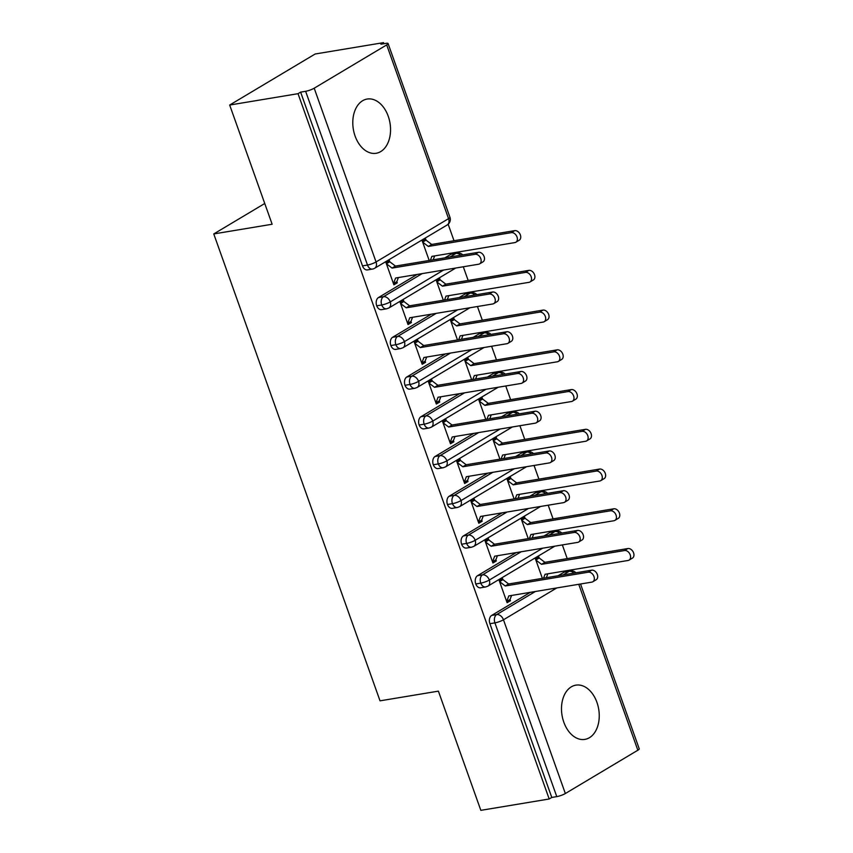 <?xml version="1.0" encoding="UTF-8"?>
<svg xmlns="http://www.w3.org/2000/svg" width="853" height="853" viewBox="0 0 853 853"><rect width="100%" height="100%" fill="white"/><g stroke="black" fill="none" stroke-linecap="round" stroke-linejoin="round"><path stroke-width="1.28" d="M563.801 722.16A27.488 18.595 -99.4 0 1 575.871 685.151A27.488 18.595 -99.4 0 1 596.94 702.371A27.488 18.595 -99.4 0 1 584.881 739.391A27.488 18.595 -99.4 0 1 563.801 722.16M355.093 136.053A27.488 18.595 -99.4 0 1 367.163 99.044A27.488 18.595 -99.4 0 1 388.243 116.264A27.488 18.595 -99.4 0 1 376.173 153.273A27.488 18.595 -99.4 0 1 355.093 136.053M580.541 583.996L639.238 748.838A6.44 1.216 160.4 0 1 637.841 750.224L565.347 793.525A6.44 1.216 160.4 0 1 556.774 796.617L551.784 797.448L549.193 798.994L480.836 810.35L438.389 691.143L380.022 700.835L213.762 233.935L272.139 224.243L229.681 105.036L315.141 54.006L383.487 42.65L380.907 44.196L385.897 43.364A6.44 1.216 -19.6 0 1 388.083 43.524L449.947 217.27A6.44 1.216 -19.6 0 1 448.561 218.656L386.697 44.91A6.44 1.216 -19.6 0 0 388.083 43.524M571.563 570.817L571.243 569.911M567.213 558.608L562.351 544.928M557.414 531.078L557.094 530.182M553.064 518.88L548.202 505.2M543.265 491.349L542.945 490.443M538.915 479.141L534.053 465.461M529.116 451.61L528.796 450.704M524.766 439.402L519.904 425.722M514.967 411.871L514.647 410.975M510.616 399.662L505.754 385.982M500.818 372.143L500.498 371.236M496.467 359.934L491.595 346.254M486.668 332.403L486.349 331.497M482.318 320.195L477.445 306.515M472.519 292.664L472.199 291.758M468.169 280.456L463.296 266.776M458.37 252.925L458.05 252.03M454.02 240.727L448.156 224.254M383.871 43.706L383.487 42.65M264.75 203.494L213.762 233.935M314.192 88.2L376.056 261.946A6.44 1.216 -19.6 0 1 367.494 265.048A6.44 4.361 80.6 0 0 372.43 269.079L367.44 269.911A6.44 4.361 -99.4 0 1 362.504 265.88L367.494 265.048L305.63 91.303A6.44 1.216 -19.6 0 0 314.192 88.2L386.697 44.91M362.504 265.88L300.629 92.135L298.038 93.681L229.681 105.036M305.63 91.303L300.629 92.135M549.193 798.994L298.038 93.681M386.409 262.319L389.768 261.764L389.341 260.57L385.972 262.585L393.894 284.827L397.263 282.823L393.915 283.377M429.187 260.474L422.224 240.93L425.594 238.925L426.02 240.119L422.661 240.674M397.263 282.823L396.837 281.629L398.383 277.566M563.108 574.922L569.175 571.297L564.185 572.128L558.107 575.754M530.331 592.334L491.68 615.418L496.67 614.597L535.332 591.513M564.185 572.128A6.44 4.361 -99.4 0 1 565.251 571.734L570.241 570.902A6.44 4.361 -99.4 0 0 569.175 571.297A6.44 4.585 59.2 0 1 573.845 573.131M551.784 797.448L489.91 623.703A6.44 4.361 -99.4 0 1 491.68 615.418M550.036 532.389A6.44 4.361 -99.4 0 1 551.102 531.995L556.092 531.163A6.44 4.361 -99.4 0 0 555.026 531.558L550.036 532.389L543.958 536.015M542.625 548.212L489.323 580.04A6.44 1.216 160.4 0 1 480.761 583.132A6.44 4.361 80.6 0 0 485.624 586.971L480.634 587.802A6.44 4.361 -99.4 0 1 475.761 583.964A6.44 4.361 -99.4 0 1 477.531 575.69L482.521 574.858L521.183 551.774M516.182 552.605L477.531 575.69M499.602 580.211L502.961 579.656L502.534 578.462L499.165 580.466L507.098 602.719L510.457 600.715L510.03 599.52L511.576 595.458M543.574 578.163L545.056 574.272L628.085 560.474A5.374 3.828 -120.8 0 0 629.066 560.112A5.374 3.828 -120.8 0 0 629.94 554.194A5.374 3.828 -120.8 0 0 624.545 550.537L627.904 548.532L544.886 562.319L539.213 558.001L538.787 556.806L535.417 558.822L542.38 578.366M535.876 492.65A6.44 4.361 -99.4 0 1 536.953 492.256L541.943 491.424A6.44 4.361 -99.4 0 0 540.877 491.818L535.876 492.65L529.809 496.275M528.476 508.473L475.174 540.301A6.44 1.216 160.4 0 1 466.612 543.404A6.44 4.361 80.6 0 0 471.474 547.242L466.484 548.063A6.44 4.361 -99.4 0 1 461.612 544.225A6.44 4.361 -99.4 0 1 463.382 535.951L468.372 535.119L507.023 512.035M502.033 512.866L463.382 535.951M485.453 540.471L488.812 539.917L488.385 538.723L485.016 540.738L492.949 562.991L496.307 560.975L495.881 559.781L497.427 555.719M529.425 538.424L530.907 534.532L613.925 520.735A5.374 3.828 -120.8 0 0 614.917 520.383A5.374 3.828 -120.8 0 0 615.791 514.455A5.374 3.828 -120.8 0 0 610.396 510.808L613.755 508.793L530.737 522.59L525.064 518.272L524.638 517.078L521.268 519.082L528.231 538.627M521.727 452.922A6.44 4.361 -99.4 0 1 522.793 452.527L527.794 451.695A6.44 4.361 -99.4 0 0 526.727 452.09L521.727 452.922L515.66 456.547M514.327 468.734L461.025 500.562A6.44 1.216 160.4 0 1 452.463 503.665A6.44 4.361 80.6 0 0 457.325 507.503L452.335 508.335A6.44 4.361 -99.4 0 1 447.462 504.496A6.44 4.361 -99.4 0 1 449.232 496.211L454.222 495.38L492.874 472.295M487.884 473.127L449.232 496.211M471.304 500.732L474.663 500.178L474.236 498.984L470.867 500.999L478.8 523.252L482.158 521.236L481.732 520.042L483.278 515.98M515.276 498.696L516.758 494.793L599.776 480.996A5.374 3.828 -120.8 0 0 600.768 480.644A5.374 3.828 -120.8 0 0 601.642 474.716A5.374 3.828 -120.8 0 0 596.247 471.069L599.606 469.054L516.587 482.851L510.915 478.533L510.489 477.339L507.119 479.354L514.082 498.888M507.578 413.183A6.44 4.361 -99.4 0 1 508.644 412.788L513.645 411.956A6.44 4.361 -99.4 0 0 512.578 412.351L507.578 413.183L501.511 416.808M500.178 428.995L446.876 460.833A6.44 1.216 160.4 0 1 438.314 463.925A6.44 4.361 80.6 0 0 443.176 467.764L438.186 468.596A6.44 4.361 -99.4 0 1 433.313 464.757A6.44 4.361 -99.4 0 1 435.083 456.472L440.073 455.651L478.725 432.567M473.735 433.388L435.083 456.472M457.155 461.004L460.513 460.439L460.087 459.255L456.718 461.26L464.65 483.512L468.009 481.508L467.583 480.314L469.129 476.241M501.127 458.957L502.609 455.054L585.627 441.268A5.374 3.828 -120.8 0 0 586.619 440.905A5.374 3.828 -120.8 0 0 587.493 434.977A5.374 3.828 -120.8 0 0 582.098 431.33L585.457 429.326L502.438 443.112L496.766 438.794L496.339 437.6L492.97 439.615L499.933 459.159M493.429 373.443A6.44 4.361 -99.4 0 1 494.495 373.049L499.495 372.217A6.44 4.361 -99.4 0 0 498.429 372.612L493.429 373.443L487.362 377.069M486.029 389.267L432.727 421.094A6.44 1.216 160.4 0 1 424.165 424.186A6.44 4.361 80.6 0 0 429.027 428.025L424.037 428.856A6.44 4.361 -99.4 0 1 419.164 425.018A6.44 4.361 -99.4 0 1 420.934 416.744L425.924 415.912L464.576 392.828M459.586 393.659L420.934 416.744M443.006 421.265L446.364 420.71L445.938 419.516L442.568 421.521L450.491 443.773L453.86 441.769L453.433 440.574L454.98 436.512M486.978 419.218L488.46 415.326L571.478 401.528A5.374 3.828 -120.8 0 0 572.47 401.177A5.374 3.828 -120.8 0 0 573.344 395.248A5.374 3.828 -120.8 0 0 567.949 391.591L571.307 389.586L488.289 403.373L482.617 399.055L482.19 397.871L478.821 399.876L485.784 419.42M479.279 333.704A6.44 4.361 -99.4 0 1 480.346 333.31L485.346 332.489A6.44 4.361 -99.4 0 0 484.28 332.883L479.279 333.704L473.212 337.33M471.88 349.527L418.578 381.355A6.44 1.216 160.4 0 1 410.016 384.458A6.44 4.361 80.6 0 0 414.878 388.296L409.888 389.128A6.44 4.361 -99.4 0 1 405.015 385.289A6.44 4.361 -99.4 0 1 406.785 377.005L411.775 376.173L450.427 353.089M445.437 353.92L406.785 377.005M428.856 381.526L432.215 380.971L431.789 379.777L428.419 381.792L436.341 404.045L439.711 402.03L439.284 400.835L440.83 396.773M472.829 379.489L474.311 375.587L557.329 361.789A5.374 3.828 -120.8 0 0 558.32 361.437A5.374 3.828 -120.8 0 0 559.195 355.509A5.374 3.828 -120.8 0 0 553.8 351.862L557.158 349.847L474.14 363.645L468.468 359.326L468.041 358.132L464.672 360.137L471.634 379.681M465.13 293.976A6.44 4.361 -99.4 0 1 466.196 293.581L471.197 292.75A6.44 4.361 -99.4 0 0 470.131 293.144L465.13 293.976L459.063 297.601M457.73 309.788L404.429 341.626A6.44 1.216 160.4 0 1 395.867 344.719A6.44 4.361 80.6 0 0 400.729 348.557L395.739 349.389A6.44 4.361 -99.4 0 1 390.866 345.55A6.44 4.361 -99.4 0 1 392.636 337.266L397.626 336.434L436.278 313.35M431.287 314.181L392.636 337.266M414.707 341.786L418.066 341.232L417.639 340.038L414.27 342.053L422.192 364.306L425.562 362.29L425.135 361.107L426.681 357.034M458.679 339.75L460.162 335.847L543.18 322.061A5.374 3.828 -120.8 0 0 544.171 321.698A5.374 3.828 -120.8 0 0 545.035 315.77A5.374 3.828 -120.8 0 0 539.65 312.123L543.009 310.108L459.991 323.905L454.318 319.587L453.892 318.393L450.523 320.408L457.485 339.942M450.981 254.237A6.44 4.361 -99.4 0 1 452.047 253.842L457.048 253.01A6.44 4.361 -99.4 0 0 455.982 253.405L450.981 254.237L444.914 257.862M443.581 270.06L390.279 301.887A6.44 1.216 160.4 0 1 381.717 304.979A6.44 4.361 80.6 0 0 386.58 308.818L381.59 309.65A6.44 4.361 -99.4 0 1 376.717 305.811A6.44 4.361 -99.4 0 1 378.487 297.537L383.477 296.705L422.128 273.621M417.138 274.453L378.487 297.537M400.558 302.058L403.917 301.504L403.49 300.309L400.121 302.314L408.043 324.566L411.413 322.562L410.986 321.368L412.532 317.295M444.53 300.011L446.012 296.108L529.031 282.322A5.374 3.828 -120.8 0 0 530.022 281.959A5.374 3.828 -120.8 0 0 530.886 276.041A5.374 3.828 -120.8 0 0 525.501 272.384L528.86 270.38L445.842 284.166L440.169 279.848L439.743 278.654L436.373 280.669L443.336 300.213M386.58 308.818L388.829 307.997A6.44 4.585 59.2 0 0 390.279 301.887A6.44 4.585 59.2 0 0 383.477 296.705A6.44 4.361 80.6 0 0 381.717 304.979L376.717 305.811M411.413 322.562L408.065 323.116M425.562 362.29L422.214 362.856M439.711 402.03L436.363 402.584M453.86 441.769L450.512 442.323M468.009 481.508L464.661 482.062M482.158 521.236L478.81 521.801M496.307 560.975L492.959 561.53M510.457 600.715L507.108 601.269M400.729 348.557L402.979 347.736A6.44 4.585 59.2 0 0 404.429 341.626A6.44 4.585 59.2 0 0 397.626 336.434A6.44 4.361 80.6 0 0 395.867 344.719L390.866 345.55M414.878 388.296L417.128 387.465A6.44 4.585 59.2 0 0 418.578 381.355A6.44 4.585 59.2 0 0 411.775 376.173A6.44 4.361 80.6 0 0 410.016 384.458L405.015 385.289M429.027 428.025L431.277 427.204A6.44 4.585 59.2 0 0 432.727 421.094A6.44 4.585 59.2 0 0 425.924 415.912A6.44 4.361 80.6 0 0 424.165 424.186L419.164 425.018M443.176 467.764L445.426 466.943A6.44 4.585 59.2 0 0 446.876 460.833A6.44 4.585 59.2 0 0 440.073 455.651A6.44 4.361 80.6 0 0 438.314 463.925L433.313 464.757M457.325 507.503L459.575 506.671A6.44 4.585 59.2 0 0 461.025 500.562A6.44 4.585 59.2 0 0 454.222 495.38A6.44 4.361 80.6 0 0 452.463 503.665L447.462 504.496M471.474 547.242L473.735 546.41A6.44 4.585 59.2 0 0 475.174 540.301A6.44 4.585 59.2 0 0 468.372 535.119A6.44 4.361 80.6 0 0 466.612 543.404L461.612 544.225M485.624 586.971L487.884 586.15A6.44 4.585 59.2 0 0 489.323 580.04A6.44 4.585 59.2 0 0 482.521 574.858A6.44 4.361 80.6 0 0 480.761 583.132L475.761 583.964M396.837 281.629L393.478 283.644L395.611 278.025L478.629 264.227A5.374 3.828 -120.8 0 0 479.621 263.876A5.374 3.828 -120.8 0 0 480.495 257.947A5.374 3.828 -120.8 0 0 475.1 254.301L478.458 252.285A5.374 3.828 59.2 0 1 483.854 255.943A5.374 3.828 59.2 0 1 482.979 261.86L479.621 263.876M475.1 254.301L392.071 268.087L386.398 263.769L389.768 261.764L395.44 266.083L478.458 252.285M392.071 268.087L395.44 266.083M511.352 232.645L514.711 230.641A5.374 3.828 59.2 0 1 520.106 234.287A5.374 3.828 59.2 0 1 519.232 240.215L515.873 242.231A5.374 3.828 -120.8 0 0 516.737 236.302A5.374 3.828 -120.8 0 0 511.352 232.645L428.323 246.442L422.651 242.124L426.02 240.119L431.682 244.438L428.323 246.442M430.381 260.272L431.863 256.38L514.881 242.583A5.374 3.828 -120.8 0 0 515.873 242.231M514.711 230.641L431.682 244.438M433.153 259.813L434.635 255.911M410.986 321.368L407.627 323.372L409.76 317.764L492.778 303.967A5.374 3.828 -120.8 0 0 493.77 303.615A5.374 3.828 -120.8 0 0 494.644 297.686A5.374 3.828 -120.8 0 0 489.249 294.029L492.607 292.025A5.374 3.828 59.2 0 1 498.003 295.671A5.374 3.828 59.2 0 1 497.128 301.599L493.77 303.615M489.249 294.029L406.22 307.826L400.547 303.508L403.917 301.504L409.589 305.822L492.607 292.025M406.22 307.826L409.589 305.822M425.135 361.107L421.777 363.111L423.909 357.492L506.927 343.706A5.374 3.828 -120.8 0 0 507.919 343.343A5.374 3.828 -120.8 0 0 508.793 337.425A5.374 3.828 -120.8 0 0 503.398 333.768L506.757 331.764A5.374 3.828 59.2 0 1 512.152 335.41A5.374 3.828 59.2 0 1 511.278 341.339L507.919 343.343M503.398 333.768L420.369 347.566L414.697 343.247L418.066 341.232L423.738 345.55L506.757 331.764M420.369 347.566L423.738 345.55M439.284 400.835L435.926 402.851L438.058 397.231L521.076 383.445A5.374 3.828 -120.8 0 0 522.068 383.082A5.374 3.828 -120.8 0 0 522.942 377.154A5.374 3.828 -120.8 0 0 517.547 373.507L520.906 371.492A5.374 3.828 59.2 0 1 526.301 375.149A5.374 3.828 59.2 0 1 525.427 381.078L522.068 383.082M517.547 373.507L434.518 387.305L428.846 382.976L432.215 380.971L437.888 385.289L520.906 371.492M434.518 387.305L437.888 385.289M453.433 440.574L450.075 442.59L452.207 436.971L535.226 423.173A5.374 3.828 -120.8 0 0 536.217 422.821A5.374 3.828 -120.8 0 0 537.091 416.893A5.374 3.828 -120.8 0 0 531.696 413.247L535.055 411.231A5.374 3.828 59.2 0 1 540.45 414.889A5.374 3.828 59.2 0 1 539.576 420.806L536.217 422.821M531.696 413.247L448.667 427.033L442.995 422.715L446.364 420.71L452.037 425.029L535.055 411.231M448.667 427.033L452.037 425.029M528.86 270.38A5.374 3.828 59.2 0 1 534.255 274.026A5.374 3.828 59.2 0 1 533.381 279.955L530.022 281.959M525.501 272.384L442.472 286.181L436.8 281.863L440.169 279.848L436.811 280.402M447.303 299.552L448.785 295.65M445.842 284.166L442.472 286.181M543.009 310.108A5.374 3.828 59.2 0 1 548.404 313.765A5.374 3.828 59.2 0 1 547.53 319.694L544.171 321.698M539.65 312.123L456.622 325.921L450.949 321.592L454.318 319.587L450.96 320.142M461.452 339.291L462.934 335.389M459.991 323.905L456.622 325.921M557.158 349.847A5.374 3.828 59.2 0 1 562.553 353.505A5.374 3.828 59.2 0 1 561.679 359.422L558.32 361.437M553.8 351.862L470.771 365.649L465.098 361.331L468.468 359.326L465.109 359.881M475.601 379.02L477.083 375.128M474.14 363.645L470.771 365.649M571.307 389.586A5.374 3.828 59.2 0 1 576.703 393.233A5.374 3.828 59.2 0 1 575.828 399.161L572.47 401.177M567.949 391.591L484.92 405.388L479.247 401.07L482.617 399.055L479.258 399.62M489.75 418.759L491.232 414.857M488.289 403.373L484.92 405.388M467.583 480.314L464.224 482.318L466.356 476.71L549.385 462.912A5.374 3.828 -120.8 0 0 550.366 462.561A5.374 3.828 -120.8 0 0 551.241 456.632A5.374 3.828 -120.8 0 0 545.845 452.975L549.204 450.97A5.374 3.828 59.2 0 1 554.599 454.617A5.374 3.828 59.2 0 1 553.736 460.545L550.366 462.561M545.845 452.975L462.816 466.772L457.144 462.454L460.513 460.439L466.186 464.757L549.204 450.97M462.816 466.772L466.186 464.757M585.457 429.326A5.374 3.828 59.2 0 1 590.852 432.972A5.374 3.828 59.2 0 1 589.977 438.9L586.619 440.905M582.098 431.33L499.069 445.127L493.397 440.809L496.766 438.794L493.407 439.348M503.899 458.498L505.381 454.596M502.438 443.112L499.069 445.127M481.732 520.042L478.373 522.057L480.506 516.438L563.534 502.652A5.374 3.828 -120.8 0 0 564.515 502.289A5.374 3.828 -120.8 0 0 565.39 496.361A5.374 3.828 -120.8 0 0 559.995 492.714L563.353 490.71A5.374 3.828 59.2 0 1 568.748 494.356A5.374 3.828 59.2 0 1 567.885 500.284L564.515 502.289M559.995 492.714L476.966 506.511L471.293 502.193L474.663 500.178L480.335 504.496L563.353 490.71M476.966 506.511L480.335 504.496M599.606 469.054A5.374 3.828 59.2 0 1 605.001 472.711A5.374 3.828 59.2 0 1 604.127 478.629L600.768 480.644M596.247 471.069L513.218 484.856L507.546 480.538L510.915 478.533L507.556 479.087M518.048 498.227L519.53 494.335M516.587 482.851L513.218 484.856M495.881 559.781L492.522 561.796L494.655 556.177L577.684 542.38A5.374 3.828 -120.8 0 0 578.665 542.028A5.374 3.828 -120.8 0 0 579.539 536.1A5.374 3.828 -120.8 0 0 574.144 532.453L577.513 530.438A5.374 3.828 59.2 0 1 582.898 534.095A5.374 3.828 59.2 0 1 582.034 540.013L578.665 542.028M574.144 532.453L491.115 546.24L485.442 541.922L488.812 539.917L494.484 544.235L577.513 530.438M491.115 546.24L494.484 544.235M613.755 508.793A5.374 3.828 59.2 0 1 619.15 512.44A5.374 3.828 59.2 0 1 618.276 518.368L614.917 520.383M610.396 510.808L527.367 524.595L521.695 520.277L525.064 518.272L521.705 518.827M532.197 537.966L533.679 534.074M530.737 522.59L527.367 524.595M510.03 599.52L506.671 601.525L508.804 595.916L591.833 582.119A5.374 3.828 -120.8 0 0 592.814 581.767A5.374 3.828 -120.8 0 0 593.688 575.839A5.374 3.828 -120.8 0 0 588.293 572.192L591.662 570.177A5.374 3.828 59.2 0 1 597.047 573.824A5.374 3.828 59.2 0 1 596.183 579.752L592.814 581.767M588.293 572.192L505.264 585.979L499.591 581.661L502.961 579.656L508.633 583.974L591.662 570.177M505.264 585.979L508.633 583.974M627.904 548.532A5.374 3.828 59.2 0 1 633.299 552.179A5.374 3.828 59.2 0 1 632.436 558.107L629.066 560.112M624.545 550.537L541.516 564.334L535.844 560.016L539.213 558.001L535.855 558.566M546.346 577.705L547.829 573.802M544.886 562.319L541.516 564.334M372.43 269.079A6.44 6.44 0 0 0 374.68 268.258A6.44 4.585 59.2 0 0 376.056 261.946L448.561 218.656A6.44 4.585 59.2 0 1 447.185 224.968A6.44 6.44 0 0 0 449.947 217.27M637.841 750.224L578.76 584.294M556.774 587.941L503.473 619.779L565.347 793.525M556.774 796.617L494.911 622.871L489.91 623.703M503.473 619.779A6.44 1.216 160.4 0 1 494.911 622.871A6.44 4.361 80.6 0 1 496.67 614.597A6.44 4.585 59.2 0 1 503.473 619.779M449.904 257.03L455.982 253.405A6.44 4.585 59.2 0 1 460.652 255.25M464.053 296.769L470.131 293.144A6.44 4.585 59.2 0 1 474.801 294.978M478.202 336.509L484.28 332.883A6.44 4.585 59.2 0 1 488.95 334.717M492.362 376.237L498.429 372.612A6.44 4.585 59.2 0 1 503.099 374.456M506.511 415.976L512.578 412.351A6.44 4.585 59.2 0 1 517.249 414.195M520.661 455.715L526.727 452.09A6.44 4.585 59.2 0 1 531.398 453.924M534.81 495.444L540.877 491.818A6.44 4.585 59.2 0 1 545.547 493.663M548.959 535.183L555.026 531.558A6.44 4.585 59.2 0 1 559.696 533.402M462.742 254.898A6.44 6.44 0 0 0 457.048 253.01M374.68 268.258L447.185 224.968M476.891 294.637A6.44 6.44 0 0 0 471.197 292.75M455.758 268.034L388.829 307.997M491.04 334.376A6.44 6.44 0 0 0 485.346 332.489M469.907 307.773L402.979 347.736M505.189 374.104A6.44 6.44 0 0 0 499.495 372.217M484.056 347.502L417.128 387.465M519.338 413.844A6.44 6.44 0 0 0 513.645 411.956M498.205 387.241L431.277 427.204M533.488 453.583A6.44 6.44 0 0 0 527.794 451.695M512.354 426.98L445.426 466.943M547.637 493.311A6.44 6.44 0 0 0 541.943 491.424M526.504 466.719L459.575 506.671M561.786 533.05A6.44 6.44 0 0 0 556.092 531.163M540.653 506.447L473.735 546.41M575.935 572.789A6.44 6.44 0 0 0 570.241 570.902M554.802 546.187L487.884 586.15"/></g></svg>
